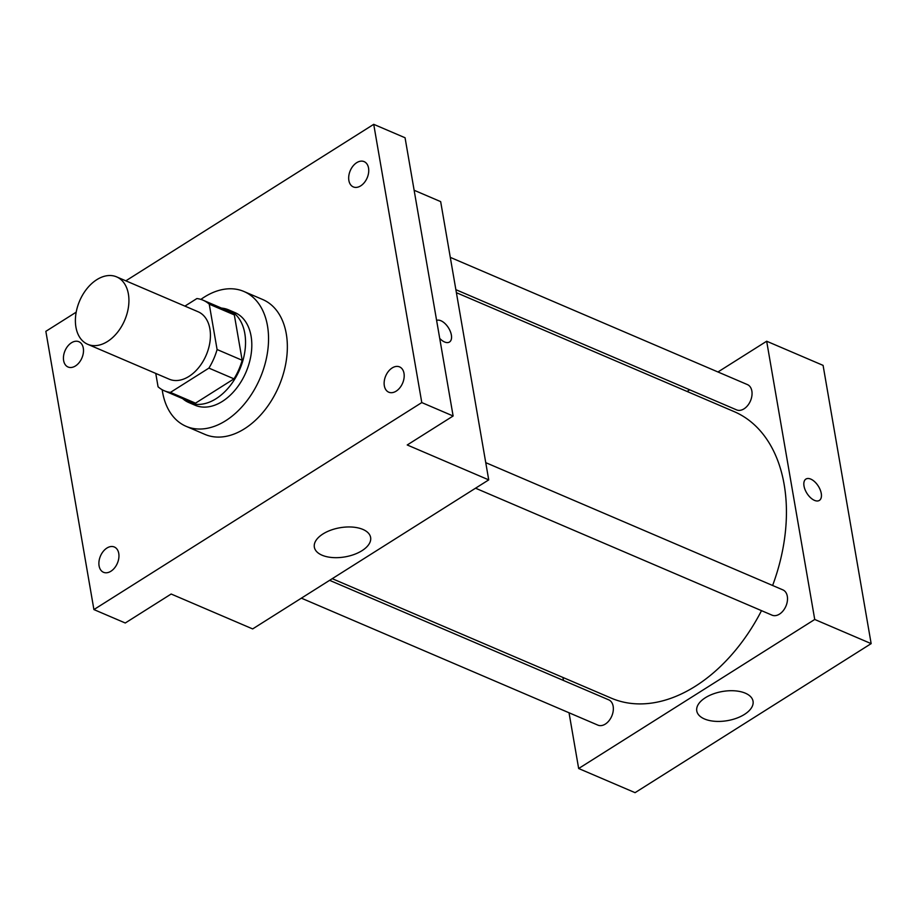 <?xml version="1.0" encoding="UTF-8"?>
<svg xmlns="http://www.w3.org/2000/svg" width="917" height="917" viewBox="0 0 917 917"><rect width="100%" height="100%" fill="white"/><g stroke="black" fill="none" stroke-linecap="round" stroke-linejoin="round"><path stroke-width="1.38" d="M75.928 327.14A36.68 24.518 113.2 0 1 87.023 288.557A36.68 24.518 113.2 0 1 116.597 276.865A36.68 24.518 113.2 0 1 124.701 320.228A36.68 24.518 113.2 0 1 87.723 344.299A36.68 24.518 113.2 0 1 75.928 327.14M116.597 276.865L198.095 311.757A36.68 24.518 113.2 0 1 206.199 355.131A36.68 24.518 113.2 0 1 169.221 379.191L87.723 344.299M203.047 300.191L228.127 310.932A49.266 32.932 113.2 0 1 234.328 314.909L242.168 360.266A49.266 32.932 113.2 0 1 233.984 378.847L195.504 403.148L170.424 392.407L208.904 368.107A49.266 32.932 113.2 0 0 217.088 349.526L209.248 304.169A49.266 32.932 113.2 0 0 203.047 300.191A49.266 32.932 113.2 0 0 196.891 298.552L184.913 306.118M155.764 373.437L158.068 386.791A49.266 32.932 113.2 0 0 164.269 390.757A49.266 32.932 113.2 0 0 170.424 392.407M195.504 403.148A49.266 32.932 113.2 0 1 189.349 401.497L164.269 390.757M182.701 398.654A50.435 33.711 -66.8 0 0 188.891 402.574A50.435 33.711 -66.8 0 0 239.727 369.482A50.435 33.711 -66.8 0 0 228.585 309.854A50.435 33.711 -66.8 0 0 221.478 308.089M228.585 309.854L234.855 312.537A50.435 33.711 113.2 0 1 245.997 372.176A50.435 33.711 113.2 0 1 195.161 405.268L188.891 402.574M233.984 378.847L208.904 368.107M234.328 314.909L209.248 304.169M242.168 360.266L217.088 349.526M200.88 299.4A73.36 49.037 113.2 0 1 243.888 291.468A73.36 49.037 113.2 0 1 260.084 378.205A73.36 49.037 113.2 0 1 186.128 426.336A73.36 49.037 113.2 0 1 162.55 392.017A73.36 49.037 113.2 0 1 162.194 389.736M243.888 291.468L262.686 299.515A73.36 49.037 113.2 0 1 278.894 386.252A73.36 49.037 113.2 0 1 204.938 434.394L186.128 426.336M396.167 391.146A13.755 9.193 113.2 0 1 388.751 392.189A13.755 9.193 113.2 0 1 385.713 375.924A13.755 9.193 113.2 0 1 399.583 366.903A13.755 9.193 113.2 0 1 404.03 378.148A13.755 9.193 113.2 0 1 396.167 391.146M110.923 571.234A13.755 9.193 113.2 0 1 103.506 572.288A13.755 9.193 113.2 0 1 100.469 556.023A13.755 9.193 113.2 0 1 114.338 547.002A13.755 9.193 113.2 0 1 118.786 558.247A13.755 9.193 113.2 0 1 110.923 571.234M75.469 365.952A13.755 9.193 113.2 0 1 68.053 367.006A13.755 9.193 113.2 0 1 65.015 350.741A13.755 9.193 113.2 0 1 78.873 341.72A13.755 9.193 113.2 0 1 83.332 352.965A13.755 9.193 113.2 0 1 75.469 365.952M360.713 185.853A13.755 9.193 113.2 0 1 353.297 186.908A13.755 9.193 113.2 0 1 350.26 170.642A13.755 9.193 113.2 0 1 364.118 161.621A13.755 9.193 113.2 0 1 368.577 172.866A13.755 9.193 113.2 0 1 360.713 185.853M76.191 312.17L45.85 331.335L93.912 609.576L421.786 402.574L373.723 124.334L125.847 280.82M93.912 609.576L125.262 622.998L171.158 594.021L252.656 628.924L488.727 479.878L407.228 444.974L453.124 415.997L405.062 137.756L373.723 124.334M488.727 479.878L440.664 201.625L414.14 190.266M453.124 415.997L421.786 402.574M322.062 555.209A28.553 14.787 -9.8 0 1 314.348 547.174A28.553 14.787 -9.8 0 1 339.966 527.745A28.553 14.787 -9.8 0 1 370.617 537.454A28.553 14.787 -9.8 0 1 354.157 554.464A28.553 14.787 -9.8 0 1 322.062 555.209M449.479 342.018A12.609 6.728 -122.3 0 0 448.757 328.297A12.609 6.728 -122.3 0 0 436.618 320.4A12.609 6.728 -122.3 0 1 448.768 328.297A12.609 6.728 -122.3 0 1 449.479 342.018A12.609 6.728 -122.3 0 1 439.724 338.396M456.391 292.683L734.024 411.561A155.89 104.206 113.2 0 1 772.618 585.482M761.511 610.653A155.89 104.206 113.2 0 1 611.307 698.169L332.241 578.673M301.372 598.159L597.895 725.129A13.755 9.193 -66.8 0 0 608.991 720.751A13.755 9.193 -66.8 0 0 613.152 706.273A13.755 9.193 -66.8 0 0 608.728 699.843L329.616 580.335M450.293 257.368L747.435 384.601A13.755 9.193 113.2 0 1 750.473 400.867A13.755 9.193 113.2 0 1 736.603 409.888L455.875 289.68M485.746 462.649L782.889 589.883A13.755 9.193 113.2 0 1 785.926 606.148A13.755 9.193 113.2 0 1 772.057 615.169L475.533 488.199M569.033 712.773L578.661 768.515L814.732 619.468L766.669 341.227L717.954 371.981M689.71 389.805L687.085 391.467M562.935 677.457L563.451 680.46M578.661 768.515L635.08 792.666L871.15 643.631L823.088 365.379L766.669 341.227M871.15 643.631L814.732 619.468M704.485 718.962A28.553 14.787 -9.8 0 1 696.771 710.927A28.553 14.787 -9.8 0 1 722.39 691.498A28.553 14.787 -9.8 0 1 753.04 701.207A28.553 14.787 -9.8 0 1 736.58 718.217A28.553 14.787 -9.8 0 1 704.485 718.962M804.014 486.044A12.609 6.728 -122.3 0 1 805.905 479.075A12.609 6.728 -122.3 0 1 818.331 486.148A12.609 6.728 -122.3 0 1 819.374 500.407A12.609 6.728 -122.3 0 1 810.49 497.656A12.609 6.728 -122.3 0 1 804.014 486.044M805.905 479.075A12.609 6.728 -122.3 0 1 818.319 486.148A12.609 6.728 -122.3 0 1 819.362 500.407"/></g></svg>
